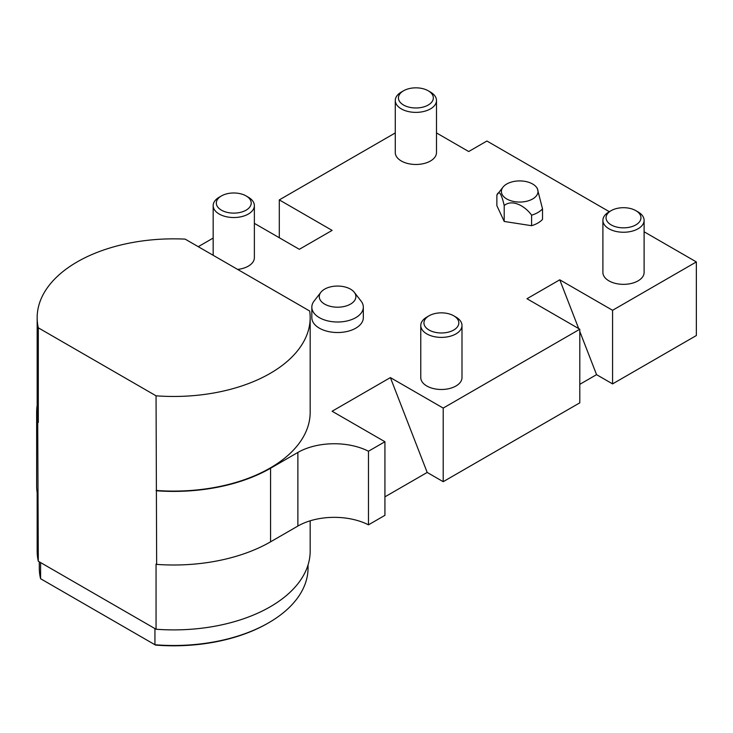 <?xml version="1.0" encoding="UTF-8"?>
<svg xmlns="http://www.w3.org/2000/svg" width="733" height="733" viewBox="0 0 733 733"><rect width="100%" height="100%" fill="white"/><g stroke="black" fill="none" stroke-linecap="round" stroke-linejoin="round"><path stroke-width="1.1" d="M38.308 327.825A136.503 78.807 0 0 1 37.163 317.655A136.503 78.807 0 0 1 185.165 239.132L309.692 311.021A136.503 78.807 0 0 1 310.169 317.655A136.503 78.807 0 0 1 156.056 395.811L38.308 327.825L38.308 422.465L37.713 422.116L38.308 561.258A136.503 78.807 180 0 1 37.163 551.088L37.163 492.75M310.169 520.815L310.169 551.088A136.503 78.807 180 0 1 156.056 629.235L156.056 564.043L156.651 564.392L156.056 395.811M156.056 490.441A136.503 78.807 0 0 0 310.169 412.294L310.169 317.655M37.163 317.655L37.163 412.294A136.503 78.807 0 0 0 38.308 422.465M430.454 108.896A20.606 11.893 0 0 0 436.492 100.485A20.606 11.893 0 0 0 430.454 92.074L428.219 90.782A17.445 10.07 180 0 1 428.219 105.03A17.445 10.07 180 0 1 403.553 105.03A17.445 10.07 180 0 1 403.553 90.782L401.317 92.074A20.606 11.893 0 0 0 395.279 100.485A20.606 11.893 0 0 0 408.006 111.471A20.606 11.893 0 0 0 430.454 108.896M436.492 100.485L436.492 152.583A20.606 11.893 180 0 1 430.454 160.994A20.606 11.893 180 0 1 408.006 163.569A20.606 11.893 180 0 1 395.279 152.583L395.279 100.485M401.317 92.074L403.553 90.782A17.445 10.07 180 0 1 428.219 90.782M248.34 214.045A20.606 11.893 0 0 0 254.369 205.634A20.606 11.893 0 0 0 248.34 197.223L246.105 195.931A17.445 10.07 180 0 1 246.105 210.169A17.445 10.07 180 0 1 221.43 210.169A17.445 10.07 180 0 1 221.43 195.931L219.194 197.223A20.606 11.893 0 0 0 213.166 205.634A20.606 11.893 0 0 0 225.883 216.62A20.606 11.893 0 0 0 248.34 214.045M254.369 205.634L254.369 257.723A20.606 11.893 180 0 1 248.34 266.134A20.606 11.893 180 0 1 237.62 269.414M219.194 197.223L221.43 195.931A17.445 10.07 180 0 1 246.105 195.931M638.077 228.76A20.606 11.893 0 0 0 644.105 220.349A20.606 11.893 0 0 0 638.077 211.938L635.841 210.646A17.445 10.07 180 0 1 635.841 224.894A17.445 10.07 180 0 1 611.166 224.894A17.445 10.07 180 0 1 611.166 210.646L608.931 211.938A20.606 11.893 0 0 0 602.902 220.349A20.606 11.893 0 0 0 615.619 231.344A20.606 11.893 0 0 0 638.077 228.76M644.105 220.349L644.105 272.447A20.606 11.893 180 0 1 638.077 280.858A20.606 11.893 180 0 1 615.619 283.442A20.606 11.893 180 0 1 602.902 272.447L602.902 220.349M608.931 211.938L611.166 210.646A17.445 10.07 180 0 1 635.841 210.646M455.953 333.909A20.606 11.893 0 0 0 461.992 325.498A20.606 11.893 0 0 0 455.953 317.087L453.718 315.795A17.445 10.07 180 0 1 453.718 330.033A17.445 10.07 180 0 1 429.052 330.033A17.445 10.07 180 0 1 429.052 315.795L426.817 317.087A20.606 11.893 0 0 0 420.779 325.498A20.606 11.893 0 0 0 433.496 336.484A20.606 11.893 0 0 0 455.953 333.909M461.992 325.498L461.992 377.596A20.606 11.893 180 0 1 455.953 386.007A20.606 11.893 180 0 1 433.496 388.582A20.606 11.893 180 0 1 420.779 377.596L420.779 325.498M426.817 317.087L429.052 315.795A17.445 10.07 180 0 1 453.718 315.795M39.289 561.826L39.289 567.91A134.377 77.579 0 0 0 40.599 578.722L40.599 562.577M154.938 628.593L154.938 644.738A134.377 77.579 0 0 0 268.69 622.766A134.377 77.579 0 0 0 308.052 567.91L308.052 564.932M40.599 578.722L155.543 645.086A133.094 76.837 180 0 0 267.783 623.288L268.69 622.766M38.308 561.258L156.056 629.235M436.492 132.93L468.699 151.529L486.914 141.02L609.352 211.709M644.105 231.775L696.35 261.928L612.577 310.297L612.577 383.9L596.561 374.655L579.794 384.339M612.577 383.9L696.35 335.54L696.35 261.928M612.577 310.297L559.765 279.804L526.981 298.734L579.794 329.227L579.794 402.829L443.208 481.691L427.192 472.446L390.387 377.596L332.113 411.24L384.926 441.733L384.926 515.336L368.47 524.837A51.512 29.741 0 0 0 297.873 526.056L270.559 541.834A137.016 79.109 180 0 1 156.651 564.392M427.192 472.446L384.926 496.846M37.163 405.441A137.016 79.109 0 0 0 36.65 412.294L36.65 485.897A137.016 79.109 0 0 0 37.713 495.719M279.3 237.749L279.3 199.898L332.113 230.391L299.33 249.312L254.369 223.354M559.765 279.804L578.685 328.586M579.794 331.435L596.561 374.655M279.3 199.898L395.279 132.93M390.387 377.596L443.208 408.089L443.208 481.691M579.794 329.227L443.208 408.089M384.926 441.733L368.47 451.235A51.512 29.741 0 0 0 297.873 452.453L270.559 468.231A137.016 79.109 180 0 1 156.651 490.789M368.47 524.837L368.47 451.235M198.258 246.682L213.166 238.078M36.65 412.294A137.016 79.109 0 0 0 37.713 422.116M311.827 307.145L311.827 317.664A25.747 14.862 0 0 0 337.574 332.525A25.747 14.862 0 0 0 363.321 317.664L363.321 307.145A25.747 14.862 180 0 1 337.574 322.007A25.747 14.862 180 0 1 311.827 307.145A25.747 14.862 180 0 1 314.072 301.08L320.862 292.311A18.316 10.574 0 0 0 337.574 307.2A18.316 10.574 0 0 0 354.296 292.311A18.316 10.574 0 0 0 350.521 289.15A18.316 10.574 0 0 0 320.862 292.311M531.599 225.7A25.747 14.862 0 0 0 542.521 219.387L542.521 208.868A25.747 14.862 180 0 1 537.903 212.515A25.747 14.862 180 0 1 531.599 215.181L531.599 225.7L504.203 221.458L496.864 205.643L496.864 195.125L497.377 194.392M504.203 221.458L504.203 205.515C512.834 198.506 525.79 206.889 531.599 215.181M496.864 195.125C498.944 189.911 501.39 193.375 504.203 205.515M536.409 187.172A18.316 10.574 0 0 0 519.697 180.914A18.316 10.574 0 0 0 502.975 187.172A18.316 10.574 0 0 0 509.307 200.191A18.316 10.574 0 0 0 532.644 198.964A18.316 10.574 0 0 0 536.409 187.172L537.234 188.234L542.521 208.868M354.296 292.311L361.076 301.08A25.747 14.862 180 0 1 363.321 307.145M270.559 468.231L270.559 541.834M297.873 452.453L297.873 526.056M213.166 255.295L213.166 205.634M502.975 187.172L497.487 194.254"/></g></svg>
